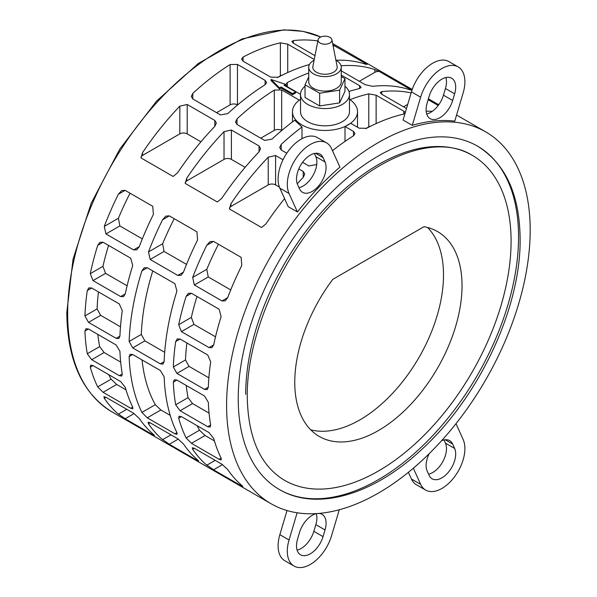 <?xml version="1.0" encoding="UTF-8"?>
<svg xmlns="http://www.w3.org/2000/svg" width="597" height="597" viewBox="0 0 597 597"><rect width="100%" height="100%" fill="white"/><g stroke="black" fill="none" stroke-linecap="round" stroke-linejoin="round"><path stroke-width="0.9" d="M349.969 99.662A214.681 123.945 -60 0 1 368.774 93.863L376.132 95.199L403.773 111.161L405.266 112.646M405.012 113.497L403.773 114.072A214.681 123.945 120 0 0 366.491 128.31L359.125 128.183L350.633 123.28L345.014 126.527L353.506 131.43L355.028 133.579L353.506 135.803A214.681 123.945 120 0 0 332.484 150.683M316.783 164.1A214.681 123.945 120 0 0 316.216 164.623L308.858 165.959L302.567 162.324M286.784 153.22L281.217 150.004L279.695 147.474L281.217 144.414A214.681 123.945 -60 0 1 301.992 126.997L294.717 120.251A214.681 123.945 120 0 0 272.016 139.101L264.658 140.444L237.016 124.482L235.494 121.952L237.016 118.893A214.681 123.945 -60 0 1 274.307 90.08L281.665 89.953L299.336 100.154M300.515 94.341L287.284 86.707L285.762 84.61L287.284 82.587A214.681 123.945 -60 0 1 308.731 73.035M341.26 75.065L359.573 85.64L361.095 87.363L359.573 88.55A214.681 123.945 120 0 0 348.939 91.475M332.925 44.954L367.118 64.454L365.64 64.252A214.681 123.945 120 0 0 335.91 60.237M314.97 55.678L293.358 43.2L291.829 41.544L293.358 40.596A214.681 123.945 -60 0 1 317.843 40.962M359.327 81.282L374.841 72.327A5.201 3.007 0 0 1 379.267 71.476L411.318 89.975L409.841 89.774A214.681 123.945 120 0 0 372.558 86.326L365.2 84.677L341.26 70.856M341.066 65.782A214.681 123.945 -60 0 1 374.841 69.565L374.841 72.327M374.2 69.371L379.67 71.67M432.34 111.318A214.681 123.945 120 0 0 426.176 111.221M406.497 108.52L381.759 94.236L380.229 92.58L381.759 91.632A214.681 123.945 -60 0 1 411.132 92.908M428.146 99.692L438.198 105.497M309.395 64.558A214.681 123.945 120 0 0 278.083 77.274L270.725 77.14L243.083 61.185L241.561 59.088L243.083 57.066A214.681 123.945 -60 0 1 280.374 42.827L287.732 44.163L314.231 59.461M237.464 64.431L265.105 80.386L266.628 82.543L265.105 84.767A214.681 123.945 120 0 0 227.815 113.587L220.457 114.922L192.816 98.968L191.294 96.438L192.816 93.378A214.681 123.945 -60 0 1 230.106 64.558L237.464 64.431L237.464 104.848A5.201 3.007 0 0 0 230.106 104.848L216.554 112.669M141.071 157.959L142.549 152.645A214.681 123.945 -60 0 1 179.831 106.139L187.189 104.49L214.83 120.445L216.36 123.042L214.83 126.348A214.681 123.945 120 0 0 177.548 172.854L173.123 176.458L141.071 157.959M185.279 183.473L186.749 178.167A214.681 123.945 -60 0 1 224.032 131.661L231.397 130.012L259.031 145.966L260.561 148.563L259.031 151.862A214.681 123.945 120 0 0 221.748 198.368L217.323 201.98L185.279 183.473M284.575 198.607A214.681 123.945 120 0 0 265.949 223.89L261.523 227.494L229.479 208.995L230.949 203.681A214.681 123.945 -60 0 1 268.232 157.175L275.598 155.526L283 159.802M298.791 168.921L303.231 171.488L304.761 174.078L303.231 177.384A214.681 123.945 120 0 0 297.261 183.786M176.921 291.067A214.681 123.945 120 0 0 164.138 361.655L162.966 364.095L160.339 363.849L132.698 347.887L129.131 341.447A214.681 123.945 -60 0 1 141.914 270.859L144.175 267.799L147.28 267.762L174.921 283.724L176.921 291.067M103.08 242.248L130.721 258.202L132.721 265.546A214.681 123.945 120 0 0 125.288 293.873L123.519 296.657L120.639 296.56L92.998 280.597L90.289 273.665A214.681 123.945 -60 0 1 97.714 245.337L99.975 242.278L103.08 242.248L97.714 245.337M169.309 215.868L196.95 231.83L197.57 239.972A214.681 123.945 120 0 0 183.48 272.142L180.973 275.351L177.794 275.426L150.153 259.464L148.481 251.934A214.681 123.945 -60 0 1 162.571 219.763L165.794 216.144L169.309 215.868L162.571 219.763M191.48 293.284L219.121 309.239L221.121 316.589A214.681 123.945 120 0 0 213.689 344.909L211.92 347.693L209.04 347.596L181.398 331.633L178.69 324.701A214.681 123.945 -60 0 1 186.122 296.381L188.376 293.314L191.48 293.284L186.122 296.381M339.924 167.123A214.681 123.945 120 0 0 297.425 211.987L288.224 206.681L279.851 188.174A32.529 18.783 120 0 1 288.321 151.034A32.529 18.783 120 0 1 317.365 137.571L326.566 142.884A32.529 18.783 -60 0 1 331.551 148.623L339.924 167.123M530.196 230.166A214.681 123.945 120 0 0 485.734 131.892A214.681 123.945 120 0 0 320.305 189.406A214.681 123.945 120 0 0 226.591 405.453A214.681 123.945 120 0 0 271.053 503.726A214.681 123.945 120 0 0 436.489 446.213A214.681 123.945 120 0 0 530.196 230.166M454.765 121.146A214.681 123.945 120 0 0 412.266 125.363L403.065 120.049L411.437 91.871A32.529 18.783 120 0 1 448.951 61.603L458.153 66.909A32.529 18.783 -60 0 1 463.138 92.975L454.765 121.146M213.51 241.389L241.151 257.344L241.77 265.486A214.681 123.945 120 0 0 227.681 297.657L225.173 300.866L221.994 300.94L194.353 284.985L192.682 277.456A214.681 123.945 -60 0 1 206.771 245.277L209.995 241.658L213.51 241.389L206.771 245.277M180.085 339.036L207.726 354.999L210.681 361.789A214.681 123.945 120 0 0 208.338 387.177L207.166 389.61L204.54 389.371L176.899 373.409L173.331 366.968A214.681 123.945 -60 0 1 175.682 341.581L177.257 338.909L180.085 339.036L175.682 341.581M125.109 190.353L152.75 206.308L153.369 214.45A214.681 123.945 120 0 0 139.28 246.621L136.773 249.83L133.594 249.904L105.953 233.942L104.281 226.412A214.681 123.945 -60 0 1 118.37 194.241L121.594 190.622L125.109 190.353L118.37 194.241M91.684 288L119.325 303.955L122.281 310.746A214.681 123.945 120 0 0 119.937 336.141L118.766 338.574L116.139 338.327L88.498 322.373L84.931 315.932A214.681 123.945 -60 0 1 87.281 290.538L88.856 287.866L91.684 288L87.281 290.538M285.59 84.364L284.075 85.237L295.575 91.878L292.545 93.625L281.045 86.99L279.53 87.863L271.06 79.476L285.59 84.364L285.59 85.475A214.681 123.945 120 0 0 285.03 85.789M295.575 91.878L295.575 92.968A214.681 123.945 120 0 0 292.545 94.714L281.045 88.072A214.681 123.945 120 0 0 279.53 88.975L271.06 80.55L271.06 79.476M300.515 99.326A32.529 18.783 0 0 0 292.47 111.691A32.529 18.783 0 0 0 301.992 124.967A32.529 18.783 0 0 0 347.999 124.967A32.529 18.783 0 0 0 357.521 111.691A32.529 18.783 0 0 0 349.476 99.326M301.992 138.683L301.992 126.997M345.014 126.527L345.014 141.407M518.562 236.882A198.226 114.445 -60 0 1 432.034 436.37A198.226 114.445 -60 0 1 279.284 489.48A198.226 114.445 -60 0 1 238.225 398.736A198.226 114.445 -60 0 1 324.753 199.241A198.226 114.445 -60 0 1 477.51 146.138A198.226 114.445 -60 0 1 518.562 236.882M349.476 94.43L349.476 111.691A24.484 14.134 180 0 1 334.365 124.751A24.484 14.134 180 0 1 307.686 121.684A24.484 14.134 180 0 1 300.515 111.691L300.515 94.43A24.484 14.134 0 0 0 307.686 104.423A24.484 14.134 0 0 0 334.365 107.49A24.484 14.134 0 0 0 349.476 94.43A24.484 14.134 0 0 0 344.962 86.244M341.26 67.215L341.26 81.707A16.261 9.388 180 0 1 331.223 90.378A16.261 9.388 180 0 1 313.492 88.341A16.261 9.388 180 0 1 308.731 81.707L308.731 67.215A16.261 9.388 0 0 0 313.492 73.856A16.261 9.388 0 0 0 331.223 75.886A16.261 9.388 0 0 0 341.26 67.215A16.261 9.388 0 0 0 336.499 60.573A16.261 9.388 0 0 0 335.91 60.252M472.22 155.295C436.922 133.318 374.931 155.339 325.716 210.696C278.717 261.755 246.621 338.081 247.255 396.572C247.994 437.974 260.434 465.891 284.568 480.324L284.568 480.324A187.652 108.341 120 0 0 429.176 430.049A187.652 108.341 120 0 0 511.084 241.203A187.652 108.341 120 0 0 472.22 155.295A187.652 108.341 120 0 0 327.619 205.569A187.652 108.341 120 0 0 245.703 394.416M331.91 39.738L337.118 66.424A12.201 7.045 180 0 1 330.29 73.558A12.201 7.045 180 0 1 316.373 72.192A12.201 7.045 180 0 1 312.873 66.424L318.082 39.738A6.955 4.015 180 0 1 322.701 36.395A6.955 4.015 180 0 1 329.91 37.35A6.955 4.015 180 0 1 331.91 39.738A6.955 4.015 180 0 1 328.014 43.805A6.955 4.015 180 0 1 320.074 43.029A6.955 4.015 180 0 1 318.082 39.738M427.549 227.472A118.281 68.289 -60 0 1 443.511 275.016A118.281 68.289 -60 0 1 397.848 387.423A118.281 68.289 -60 0 1 310.724 429.818M423.989 226.703A118.281 68.289 -60 0 1 437.534 231.561A118.281 68.289 -60 0 1 462.033 285.709A118.281 68.289 -60 0 1 410.4 404.744A118.281 68.289 -60 0 1 319.253 436.429A118.281 68.289 -60 0 1 294.761 382.281A118.281 68.289 -60 0 1 332.798 279.351L423.989 226.703M314.082 60.252A16.261 9.388 0 0 0 308.731 67.215M341.26 76.483L344.962 78.617L339.611 90.147L319.649 93.229L305.03 84.796L308.731 76.819M344.962 78.617L344.962 91.341L339.611 102.871L319.649 105.953L305.03 97.52L305.03 84.796M319.649 105.953L319.649 93.229M339.611 102.871L339.611 90.147M305.03 86.244A24.484 14.134 0 0 0 300.515 94.43M281.806 130.452L281.665 130.37A5.201 3.007 0 0 0 274.307 130.37L260.755 138.191M370.677 126.168A5.201 3.007 0 0 0 368.774 126.862L365.662 128.661M282.277 75.132A5.201 3.007 0 0 0 280.374 75.826L277.262 77.625M170.212 415.385L160.862 409.982L155.31 404.684A197.495 114.027 -60 0 1 142.049 359.931M164.675 352.32L144.855 340.872L141.295 334.432A197.495 114.027 -60 0 1 152.772 270.934M120.669 362.08L104.117 352.528L99.647 346.611A197.495 114.027 -60 0 1 97.848 334.41M127.109 285.791L105.557 273.351L102.938 266.359A197.495 114.027 -60 0 1 108.572 245.419M186.525 264.411L164.056 251.441L162.615 243.77A197.495 114.027 -60 0 1 174.249 218.718M209.069 413.124L192.518 403.565L188.055 397.647A197.495 114.027 -60 0 1 186.249 385.446M215.51 336.827L193.958 324.387L191.338 317.403A197.495 114.027 -60 0 1 196.973 296.455M323.052 157.593L325.029 161.974A19.514 11.268 -60 0 1 319.947 184.249A19.514 11.268 -60 0 1 302.522 192.331A19.514 11.268 -60 0 1 299.53 188.891L297.552 184.51A19.514 11.268 -60 0 1 302.634 162.227A19.514 11.268 -60 0 1 320.059 154.153A19.514 11.268 -60 0 1 323.052 157.593L315.582 153.28M298.993 187.697A19.514 11.268 120 0 0 313.276 174.966A19.514 11.268 120 0 0 315.835 156.66L314.388 153.474M297.425 211.987L289.052 193.488A32.529 18.783 -60 0 1 297.522 156.347A32.529 18.783 -60 0 1 326.566 142.884M428.601 474.175A19.514 11.268 120 0 0 442.884 461.451A19.514 11.268 120 0 0 445.437 443.138L443.996 439.952M441.526 440.773A19.514 11.268 -60 0 1 449.668 440.631A19.514 11.268 -60 0 1 452.66 444.071L454.638 448.451A19.514 11.268 -60 0 1 449.556 470.734A19.514 11.268 -60 0 1 432.131 478.809A19.514 11.268 -60 0 1 429.139 475.369L427.161 470.988A19.514 11.268 -60 0 1 429.206 453.645M411.437 479.025A32.529 18.783 120 0 0 416.43 484.764L425.624 490.077A32.529 18.783 -60 0 1 420.639 484.339L411.437 479.025L408.4 472.317M455.989 423.669L463.138 439.474A32.529 18.783 -60 0 1 454.668 476.615A32.529 18.783 -60 0 1 425.624 490.077M297.097 550.128A19.514 11.268 120 0 0 313.85 531.308L315.835 524.644A19.514 11.268 120 0 0 316.291 513.651M318.97 513.413A19.514 11.268 -60 0 1 322.044 514.316A19.514 11.268 -60 0 1 325.029 529.957L323.052 536.621A19.514 11.268 -60 0 1 300.545 554.785A19.514 11.268 -60 0 1 297.552 539.143L299.53 532.479A19.514 11.268 -60 0 1 316.574 513.592M279.851 534.673A32.529 18.783 120 0 0 284.836 560.74L294.037 566.053A32.529 18.783 -60 0 1 289.052 539.986L279.851 534.673L287.023 510.539M339.283 509.756L331.551 535.778A32.529 18.783 -60 0 1 294.037 566.053M454.638 93.819L452.66 100.483A19.514 11.268 -60 0 1 430.153 118.646A19.514 11.268 -60 0 1 427.161 103.005L429.139 96.341A19.514 11.268 -60 0 1 451.645 78.177A19.514 11.268 -60 0 1 454.638 93.819L445.437 88.505A19.514 11.268 120 0 0 445.899 77.52M426.706 113.997A19.514 11.268 120 0 0 443.459 95.169L445.437 88.505M412.266 125.363L420.639 97.184A32.529 18.783 -60 0 1 458.153 66.909M230.726 289.926L208.256 276.956L206.816 269.292A197.495 114.027 -60 0 1 218.45 244.24M208.875 377.841L189.055 366.394L185.495 359.946A197.495 114.027 -60 0 1 186.868 342.954M214.413 440.899L205.062 435.497L199.517 430.206A197.495 114.027 -60 0 1 197.174 425.728M142.325 238.89L119.855 225.92L118.415 218.256A197.495 114.027 -60 0 1 130.049 193.204M120.475 326.798L100.654 315.358L97.095 308.91A197.495 114.027 -60 0 1 98.468 291.918M126.012 389.863L116.661 384.461L111.109 379.162A197.495 114.027 -60 0 1 108.773 374.692M335.066 45.954A5.201 3.007 0 0 0 333.133 46.006M407.721 104.378L403.527 106.803M200.928 141.81L187.189 133.877A5.201 3.007 0 0 0 179.831 133.877L142.549 155.399A5.201 3.007 0 0 0 141.026 157.407M245.136 167.324L231.397 159.392A5.201 3.007 0 0 0 224.032 159.392L186.749 180.921A5.201 3.007 0 0 0 185.227 182.928M279.418 187.122L275.598 184.913A5.201 3.007 0 0 0 268.232 184.913L230.949 206.443A5.201 3.007 0 0 0 229.427 208.45M160.339 370.491L164.138 376.797A214.681 123.945 120 0 0 176.921 432.624L177.018 434.325L174.921 433.78L147.28 417.818L141.914 412.415A214.681 123.945 -60 0 1 129.131 356.588L130.124 354.26L132.698 354.528L160.339 370.491M126.773 409.296L118.37 414.146A214.681 123.945 -60 0 1 104.281 398.251L103.923 396.692L105.953 397.281L133.594 413.236L139.28 418.46A214.681 123.945 120 0 0 153.369 434.355L154.436 435.504L152.75 434.713L125.109 418.758L134.116 413.557M125.751 419.109L117.87 413.691M84.931 331.066L85.923 328.738L88.498 329.014L116.139 344.969L119.937 351.275A214.681 123.945 120 0 0 122.281 373.961L121.706 376.05L119.325 375.662L91.684 359.707L87.281 353.752A214.681 123.945 -60 0 1 84.931 331.066L88.498 329.014M176.145 448.854A214.681 123.945 -60 0 1 174.458 447.944L271.053 503.726M215.174 460.339L206.771 465.19A214.681 123.945 -60 0 1 192.682 449.287L192.324 447.728L194.353 448.317L221.994 464.279L227.681 469.496A214.681 123.945 120 0 0 241.77 485.391L242.837 486.54L241.151 485.749L213.51 469.794L222.517 464.593M214.151 470.152L206.271 464.727M173.331 382.11L174.324 379.774L176.899 380.05L204.54 396.005L208.338 402.318A214.681 123.945 120 0 0 210.681 424.997L210.107 427.086L207.726 426.706L180.085 410.743L175.682 404.788A214.681 123.945 -60 0 1 173.331 382.11L176.899 380.05M413.34 468.212L420.639 484.339M297.134 512.778L289.052 539.986M178.69 418.191L179.07 416.206L181.398 416.624L209.04 432.579L213.689 438.399A214.681 123.945 120 0 0 221.121 458.145L221.218 459.847L219.121 459.294L191.48 443.34L186.122 437.937A214.681 123.945 -60 0 1 178.69 418.191L181.398 416.624M220.345 474.376A214.681 123.945 -60 0 1 218.659 473.466L217.793 472.973M170.973 434.817L162.571 439.668A214.681 123.945 -60 0 1 148.481 423.766L148.123 422.213L150.153 422.803L177.794 438.758L183.48 443.974A214.681 123.945 120 0 0 197.57 459.877L198.637 461.018L196.95 460.235L169.309 444.272L178.316 439.079M169.951 444.631L162.071 439.213M90.289 367.155L90.669 365.17L92.998 365.588L120.639 381.543L125.288 387.356A214.681 123.945 120 0 0 132.721 407.109L132.818 408.811L130.721 408.258L103.08 392.304L97.714 386.901A214.681 123.945 -60 0 1 90.289 367.155L92.998 365.588M131.944 423.333A214.681 123.945 -60 0 1 130.25 422.422L173.593 447.459M279.53 88.975L279.53 87.863M281.045 88.072L281.045 86.99M292.545 94.714L292.545 93.625M320.746 37.007A214.681 123.945 120 0 0 157.541 101.751A214.681 123.945 120 0 0 67.655 313.686A214.681 123.945 120 0 0 112.117 411.967C82.416 393.617 67.304 360.461 66.804 312.5L73.035 259.195L91.214 203.189L119.825 149.034L156.533 101.139L198.353 63.431L241.942 38.984L283.866 29.85L303.157 31.38L320.761 36.999M325.029 161.974L315.835 156.66M289.052 193.488L279.851 188.174M454.638 448.451L445.437 443.138M452.66 444.071L445.19 439.758M323.052 536.621L313.85 531.308M325.029 529.957L315.835 524.644M452.66 100.483L443.459 95.169M420.639 97.184L411.437 91.871M359.573 88.55L359.573 85.64M287.284 86.707L287.284 82.587M281.665 130.37L281.665 89.953M274.307 130.37L274.307 90.08M237.016 124.482L237.016 118.893M281.217 150.004L281.217 144.414M353.506 135.803L353.506 131.43M403.773 114.072L403.773 111.161M376.132 123.572L376.132 95.199M368.774 126.862L368.774 93.863M293.358 43.2L293.358 40.596M381.759 94.236L381.759 91.632M287.732 72.535L287.732 44.163M280.374 75.826L280.374 42.827M243.083 61.185L243.083 57.066M230.106 104.848L230.106 64.558M192.816 98.968L192.816 93.378M265.105 84.767L265.105 80.386M214.83 126.348L214.83 120.445M187.189 133.877L187.189 104.49M179.831 133.877L179.831 106.139M142.549 155.399L142.549 152.645M259.031 151.862L259.031 145.966M231.397 159.392L231.397 130.012M224.032 159.392L224.032 131.661M186.749 180.921L186.749 178.167M303.231 177.384L303.231 171.488M275.598 184.913L275.598 155.526M268.232 184.913L268.232 157.175M230.949 206.443L230.949 203.681M132.698 354.528L129.131 356.588M155.31 404.684L141.914 412.415M160.862 409.982L147.28 417.818M176.921 432.624L174.921 433.78M147.28 267.762L141.914 270.859M141.295 334.432L129.131 341.447M144.855 340.872L132.698 347.887M164.138 361.655L160.339 363.849M105.953 397.281L104.281 398.251M153.369 434.355L152.75 434.713M99.647 346.611L87.281 353.752M104.117 352.528L91.684 359.707M122.281 373.961L119.325 375.662M102.938 266.359L90.289 273.665M105.557 273.351L92.998 280.597M125.288 293.873L120.639 296.56M162.615 243.77L148.481 251.934M164.056 251.441L150.153 259.464M183.48 272.142L177.794 275.426M194.353 448.317L192.682 449.287M241.77 485.391L241.151 485.749M188.055 397.647L175.682 404.788M192.518 403.565L180.085 410.743M210.681 424.997L207.726 426.706M191.338 317.403L178.69 324.701M193.958 324.387L181.398 331.633M213.689 344.909L209.04 347.596M206.816 269.292L192.682 277.456M208.256 276.956L194.353 284.985M227.681 297.657L221.994 300.94M185.495 359.946L173.331 366.968M189.055 366.394L176.899 373.409M208.338 387.177L204.54 389.371M199.517 430.206L186.122 437.937M205.062 435.497L191.48 443.34M221.121 458.145L219.121 459.294M150.153 422.803L148.481 423.766M197.57 459.877L196.95 460.235M118.415 218.256L104.281 226.412M119.855 225.92L105.953 233.942M139.28 246.621L133.594 249.904M97.095 308.91L84.931 315.932M100.654 315.358L88.498 322.373M119.937 336.141L116.139 338.327M111.109 379.162L97.714 386.901M116.661 384.461L103.08 392.304M132.721 407.109L130.721 408.258M485.734 131.892L456.578 115.057M438.743 104.759L428.415 98.796M412.228 89.453L332.641 43.499M357.521 127.258L357.521 111.691M279.284 489.48C316.701 511.651 373.028 494.958 421.072 450.056C478.69 397.938 520.98 308.089 520.114 239.039C519.741 194.57 505.532 163.6 477.51 146.138M292.47 121.93L292.47 111.691M129.392 421.937L112.117 411.967"/></g></svg>
